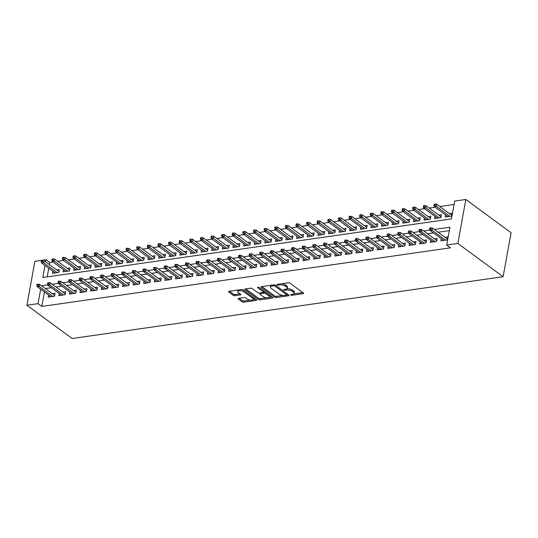 <?xml version="1.0" encoding="UTF-8"?>
<svg xmlns="http://www.w3.org/2000/svg" width="538" height="538" viewBox="0 0 538 538"><rect width="100%" height="100%" fill="white"/><g stroke="black" fill="none" stroke-linecap="round" stroke-linejoin="round"><path stroke-width="0.81" d="M290.762 294.992A0.908 0.363 -169.7 0 0 292.006 295.268L303.076 293.681A1.298 0.525 -169.7 0 0 303.614 293.371A1.298 0.525 -169.7 0 0 303.378 292.988L290.049 283.196A1.298 0.525 -169.7 0 0 288.267 282.8L277.198 284.387A0.908 0.363 -169.7 0 0 276.821 284.609A0.908 0.363 -169.7 0 0 276.989 284.878A0.908 0.363 -169.7 0 0 278.233 285.153L279.666 284.945A4.149 1.675 -169.7 0 1 285.369 286.209L286.478 287.023A4.149 1.675 -169.7 0 1 287.225 288.247A4.149 1.675 -169.7 0 1 285.517 289.242L284.084 289.451A0.908 0.363 -169.7 0 0 283.708 289.666A0.908 0.363 -169.7 0 0 283.876 289.935A0.908 0.363 -169.7 0 0 285.12 290.211L286.552 290.002A4.149 1.675 -169.7 0 1 292.255 291.266L293.371 292.087A4.149 1.675 -169.7 0 1 294.111 293.304A4.149 1.675 -169.7 0 1 292.403 294.306L290.971 294.508A0.908 0.363 -169.7 0 0 290.601 294.73A0.908 0.363 -169.7 0 0 290.762 294.992M238.63 298.341A1.298 0.525 -169.7 0 0 238.092 298.651A1.298 0.525 -169.7 0 0 238.327 299.034L242.066 301.784A1.298 0.525 -169.7 0 0 243.849 302.174L256.142 300.412A1.298 0.525 -169.7 0 0 256.68 300.103A1.298 0.525 -169.7 0 0 256.444 299.72L243.115 289.928A1.298 0.525 -169.7 0 0 241.333 289.531L229.04 291.293A1.298 0.525 -169.7 0 0 228.502 291.609A1.298 0.525 -169.7 0 0 228.737 291.986L233.25 295.308A1.298 0.525 -169.7 0 0 235.039 295.705L240.298 294.945A1.298 0.525 -169.7 0 0 240.829 294.636A1.298 0.525 -169.7 0 0 240.6 294.252L238.361 292.611A3.463 1.399 -169.7 0 1 237.735 291.589A3.463 1.399 -169.7 0 1 240.224 290.702A3.463 1.399 -169.7 0 1 243.929 291.811L252.705 298.254A3.463 1.399 -169.7 0 1 253.331 299.276A3.463 1.399 -169.7 0 1 250.843 300.164A3.463 1.399 -169.7 0 1 247.137 299.054L245.671 297.978A1.298 0.525 -169.7 0 0 243.889 297.588L238.63 298.341M44.446 291.973L41.816 306.431L38.043 303.661L26.9 305.254L72.166 338.516L503.111 276.714L511.1 232.746L465.834 199.484L454.684 201.084L451.449 218.912L42.798 277.514L44.99 265.436M41.816 306.431L450.467 247.823L446.695 245.052L457.838 243.452L503.111 276.714M274.467 297.137A1.298 0.525 -169.7 0 0 276.25 297.527L288.543 295.765A1.298 0.525 -169.7 0 0 289.081 295.456A1.298 0.525 -169.7 0 0 288.845 295.073L275.517 285.281A1.298 0.525 -169.7 0 0 273.734 284.884L261.441 286.646A1.298 0.525 -169.7 0 0 260.903 286.962A1.298 0.525 -169.7 0 0 261.138 287.339L274.467 297.137L274.683 295.947A1.298 0.525 -169.7 0 0 276.465 296.344L282.995 295.402M272.342 298.092L260.049 299.854A1.298 0.525 -169.7 0 1 258.267 299.458L244.938 289.666A1.298 0.525 -169.7 0 1 244.703 289.283A1.298 0.525 -169.7 0 1 245.241 288.973L250.5 288.22A1.298 0.525 -169.7 0 1 252.282 288.61L257.689 292.585A1.298 0.525 -169.7 0 0 259.471 292.981L262.961 292.477A1.298 0.525 -169.7 0 0 263.492 292.168A1.298 0.525 -169.7 0 0 263.264 291.784L257.635 287.648A0.908 0.363 -169.7 0 1 257.473 287.386A0.908 0.363 -169.7 0 1 258.119 287.151A0.908 0.363 -169.7 0 1 259.094 287.44L272.645 297.4A1.298 0.525 -169.7 0 1 272.88 297.776A1.298 0.525 -169.7 0 1 272.342 298.092L272.49 297.285M52.865 271.219L52.482 273.365L58.85 272.45L59.388 269.477L56.624 269.874M63.484 269.699L63.094 271.838L69.463 270.93L70.001 267.958L67.237 268.354M74.096 268.173L73.706 270.318L80.075 269.404L80.613 266.431L77.849 266.828M84.708 266.653L84.325 268.798L90.693 267.884L91.231 264.911L88.467 265.308M95.327 265.133L94.937 267.272L101.305 266.357L101.843 263.391L99.079 263.788M105.939 263.607L105.549 265.752L111.917 264.837L112.455 261.865L109.691 262.262M116.551 262.087L116.168 264.232L122.536 263.317L123.074 260.345L120.31 260.742M127.17 260.567L126.78 262.705L133.148 261.791L133.686 258.825L130.922 259.222M137.782 259.04L137.392 261.186L143.76 260.271L144.298 257.298L141.534 257.695M148.394 257.52L148.011 259.666L154.379 258.751L154.917 255.779L152.153 256.175M159.013 256.001L158.623 258.139L164.991 257.225L165.529 254.259L162.765 254.656M169.625 254.474L169.235 256.619L175.603 255.705L176.141 252.732L173.377 253.129M180.237 252.954L179.853 255.099L186.222 254.185L186.76 251.212L183.996 251.609M190.856 251.434L190.465 253.573L196.834 252.658L197.372 249.693L194.608 250.089M201.468 249.908L201.077 252.053L207.446 251.138L207.991 248.166L205.22 248.563M212.08 248.388L211.696 250.526L218.065 249.619L218.603 246.646L215.839 247.043M222.698 246.861L222.308 249.007L228.677 248.092L229.215 245.126L226.451 245.523M233.31 245.341L232.92 247.487L239.289 246.572L239.834 243.6L237.063 243.996M243.922 243.822L243.539 245.96L249.908 245.052L250.446 242.08L247.682 242.477M254.541 242.295L254.151 244.44L260.52 243.526L261.058 240.553L258.294 240.95M265.153 240.775L264.763 242.92L271.132 242.006L271.677 239.033L268.906 239.43M275.765 239.255L275.382 241.394L281.751 240.486L282.289 237.514L279.525 237.91M286.384 237.729L285.994 239.874L292.363 238.959L292.901 235.987L290.137 236.384M296.996 236.209L296.606 238.354L302.975 237.44L303.519 234.467L300.749 234.864M307.608 234.689L307.225 236.828L313.593 235.913L314.131 232.947L311.368 233.344M318.227 233.162L317.837 235.308L324.206 234.393L324.744 231.421L321.98 231.817M328.839 231.643L328.449 233.788L334.818 232.873L335.362 229.901L332.592 230.298M339.451 230.123L339.068 232.261L345.436 231.347L345.974 228.381L343.21 228.778M350.07 228.596L349.68 230.741L356.048 229.827L356.586 226.854L353.822 227.251M360.682 227.076L360.292 229.222L366.66 228.307L367.205 225.335L364.434 225.731M371.301 225.556L370.911 227.695L377.279 226.78L377.817 223.815L375.053 224.211M381.913 224.03L381.523 226.175L387.891 225.261L388.429 222.288L385.665 222.685M392.525 222.51L392.135 224.655L398.503 223.741L399.048 220.768L396.277 221.165M403.144 220.99L402.754 223.129L409.122 222.214L409.66 219.248L406.896 219.645M413.756 219.464L413.366 221.609L419.734 220.694L420.272 217.722L417.508 218.119M424.368 217.944L423.978 220.082L430.346 219.174L430.891 216.202L428.12 216.599M434.986 216.424L434.596 218.562L440.965 217.648L441.503 214.682L438.739 215.079M441.281 238.664L440.891 240.809L447.26 239.894L447.798 236.922L445.034 237.319M430.662 240.19L430.272 242.329L436.641 241.414L437.186 238.448L434.415 238.845M420.05 241.71L419.66 243.849L426.029 242.941L426.567 239.968L423.803 240.365M409.438 243.23L409.048 245.375L415.417 244.46L415.955 241.488L413.191 241.885M398.819 244.756L398.429 246.895L404.798 245.98L405.343 243.015L402.572 243.411M388.207 246.276L387.817 248.421L394.186 247.507L394.724 244.534L391.96 244.931M377.595 247.796L377.205 249.941L383.574 249.027L384.112 246.054L381.348 246.451M366.977 249.323L366.586 251.461L372.955 250.547L373.5 247.581L370.729 247.978M356.364 250.843L355.974 252.988L362.343 252.073L362.881 249.101L360.117 249.498M345.752 252.362L345.362 254.508L351.731 253.593L352.269 250.621L349.505 251.017M335.134 253.889L334.744 256.027L341.112 255.113L341.657 252.147L338.886 252.544M324.522 255.409L324.132 257.554L330.5 256.639L331.038 253.667L328.274 254.064M313.91 256.929L313.519 259.074L319.888 258.159L320.426 255.187L317.662 255.584M303.291 258.455L302.901 260.594L309.269 259.686L309.814 256.713L307.043 257.11M292.679 259.975L292.289 262.12L298.657 261.206L299.195 258.233L296.431 258.63M282.067 261.495L281.677 263.64L288.045 262.726L288.583 259.753L285.819 260.15M271.448 263.021L271.058 265.16L277.426 264.252L277.971 261.28L275.2 261.676M260.836 264.541L260.446 266.687L266.814 265.772L267.352 262.8L264.588 263.196M250.224 266.061L249.834 268.206L256.202 267.292L256.74 264.326L253.976 264.723M239.605 267.588L239.215 269.726L245.584 268.818L246.128 265.846L243.358 266.243M228.993 269.108L228.603 271.253L234.971 270.338L235.509 267.366L232.746 267.763M218.381 270.634L217.991 272.773L224.359 271.858L224.897 268.892L222.133 269.289M207.762 272.154L207.372 274.293L213.741 273.385L214.285 270.412L211.515 270.809M197.15 273.674L196.76 275.819L203.129 274.905L203.667 271.932L200.903 272.329M186.538 275.2L186.148 277.339L192.517 276.424L193.055 273.459L190.291 273.855M175.919 276.72L175.529 278.866L181.898 277.951L182.443 274.979L179.672 275.375M165.307 278.24L164.917 280.385L171.286 279.471L171.824 276.498L169.06 276.895M154.695 279.767L154.305 281.905L160.674 280.991L161.212 278.025L158.448 278.422M144.076 281.287L143.686 283.432L150.055 282.517L150.6 279.545L147.829 279.942M133.464 282.806L133.074 284.952L139.443 284.037L139.981 281.065L137.217 281.461M122.852 284.333L122.462 286.472L128.831 285.557L129.369 282.591L126.605 282.988M112.234 285.853L111.843 287.998L118.212 287.084L118.757 284.111L115.986 284.508M101.621 287.373L101.231 289.518L107.6 288.603L108.138 285.631L105.374 286.028M91.009 288.899L90.619 291.038L96.988 290.13L97.526 287.157L94.762 287.554M80.391 290.419L80.001 292.564L86.369 291.65L86.914 288.677L84.143 289.074M69.779 291.939L69.389 294.084L75.757 293.17L76.295 290.197L73.531 290.594M59.167 293.466L58.777 295.604L65.145 294.696L65.683 291.724L62.919 292.121M449.317 230.627L438.114 232.234M433.44 232.907L427.495 233.761M422.828 234.427L416.883 235.281M412.209 235.953L406.271 236.801M401.597 237.473L395.652 238.327M390.985 238.993L385.04 239.847M380.366 240.52L374.428 241.367M369.754 242.039L363.809 242.894M359.142 243.559L353.197 244.413M348.523 245.086L342.585 245.933M337.911 246.606L331.966 247.46M327.299 248.126L321.354 248.98M316.68 249.652L310.742 250.5M306.068 251.172L300.123 252.026M295.456 252.692L289.511 253.546M284.837 254.218L278.899 255.073M274.225 255.738L268.28 256.592M263.613 257.258L257.668 258.112M252.994 258.785L247.056 259.639M242.382 260.305L236.438 261.159M231.77 261.831L225.826 262.678M221.152 263.351L215.213 264.205M210.54 264.871L204.595 265.725M199.928 266.397L193.983 267.245M189.309 267.917L183.371 268.771M178.697 269.437L172.752 270.291M168.085 270.964L162.14 271.811M157.466 272.484L151.528 273.338M146.854 274.003L140.909 274.857M136.242 275.53L130.297 276.377M125.623 277.05L119.685 277.904M115.011 278.57L109.066 279.424M104.399 280.096L98.454 280.944M93.78 281.616L87.842 282.47M83.168 283.136L77.223 283.99M72.556 284.663L66.611 285.517M61.937 286.182L55.999 287.036M51.325 287.702L45.38 288.556M48.548 294.985L48.158 297.131L54.526 296.216L55.071 293.244L52.3 293.64M454.065 204.487L439.795 206.531M435.121 207.204L429.183 208.058M424.509 208.724L418.564 209.578M413.897 210.25L407.952 211.098M403.278 211.77L397.34 212.624M392.666 213.29L386.721 214.144M382.054 214.817L376.109 215.664M371.435 216.337L365.497 217.191M360.823 217.856L354.878 218.71M350.211 219.383L344.266 220.23M339.592 220.903L333.654 221.757M328.98 222.423L323.035 223.277M318.368 223.949L312.423 224.797M307.749 225.469L301.811 226.323M297.137 226.989L291.192 227.843M286.525 228.516L280.58 229.37M275.907 230.035L269.968 230.889M265.295 231.555L259.35 232.409M254.682 233.082L248.738 233.936M244.064 234.602L238.126 235.456M233.452 236.128L227.507 236.976M222.84 237.648L216.895 238.502M212.221 239.168L206.283 240.022M201.609 240.694L195.664 241.542M190.997 242.214L185.052 243.068M180.378 243.734L174.44 244.588M169.766 245.261L163.821 246.108M159.154 246.781L153.209 247.635M148.535 248.3L142.597 249.155M137.923 249.827L131.978 250.674M127.311 251.347L121.366 252.201M116.692 252.867L110.754 253.721M106.08 254.393L100.135 255.241M95.468 255.913L89.523 256.767M84.849 257.433L78.911 258.287M74.237 258.96L68.292 259.807M63.625 260.479L57.68 261.334M53.006 261.999L49.805 262.463L49.422 264.588M48.763 268.206L47.189 276.888M445.599 214.897L445.208 217.043L451.577 216.128L452.115 213.156L449.351 213.552M26.9 305.254L34.889 261.286L46.033 259.693L45.649 261.818M49.805 262.463L46.033 259.693M40.673 289.202L38.043 303.661M446.695 245.052L449.936 227.231L434.341 229.464M429.943 230.096L423.722 230.99M419.331 231.616L413.11 232.51M408.712 233.142L402.498 234.03M398.1 234.662L391.879 235.557M387.488 236.182L381.267 237.076M376.869 237.709L370.655 238.596M366.257 239.228L360.036 240.123M355.638 240.748L349.424 241.643M345.026 242.275L338.812 243.163M334.414 243.795L328.193 244.689M323.795 245.315L317.581 246.209M313.183 246.841L306.969 247.729M302.571 248.361L296.351 249.255M291.952 249.881L285.739 250.775M281.34 251.407L275.126 252.295M270.728 252.927L264.508 253.822M260.11 254.454L253.896 255.342M249.498 255.974L243.284 256.861M238.885 257.494L232.665 258.388M228.267 259.02L222.053 259.908M217.655 260.54L211.441 261.434M207.043 262.06L200.822 262.954M196.424 263.586L190.21 264.474M185.812 265.106L179.598 266.001M175.2 266.626L168.979 267.521M164.581 268.153L158.367 269.04M153.969 269.673L147.755 270.567M143.357 271.192L137.136 272.087M132.738 272.719L126.524 273.607M122.126 274.239L115.912 275.133M111.514 275.759L105.293 276.653M100.895 277.285L94.681 278.173M90.283 278.805L84.069 279.699M79.671 280.325L73.45 281.219M69.052 281.851L62.838 282.739M58.44 283.371L52.226 284.266M47.828 284.898L41.608 285.786M457.838 243.452L465.834 199.484M294.111 293.304L294.333 292.114A4.149 1.675 -169.7 0 0 293.587 290.897L293.371 292.087M286.808 288.812A4.149 1.675 -169.7 0 1 292.47 290.083L293.587 290.897M287.225 288.247L287.44 287.057A4.149 1.675 -169.7 0 0 286.7 285.833L286.478 287.023M281.737 283.734A4.149 1.675 -169.7 0 1 285.584 285.019L286.7 285.833M293.701 293.869L302.8 292.564M261.932 286.579L274.683 295.947M286.754 294.864L288.267 294.649M286.364 295.167A0.908 0.363 -169.7 0 0 286.734 294.952A0.908 0.363 -169.7 0 0 286.572 294.683L274.871 286.088A0.908 0.363 -169.7 0 0 273.627 285.812L272.114 286.028A4.149 1.675 -169.7 0 0 270.406 287.03A4.149 1.675 -169.7 0 0 271.152 288.247L279.148 294.125A4.149 1.675 -169.7 0 0 284.851 295.389L286.364 295.167M286.734 294.952L286.949 293.761A0.908 0.363 -169.7 0 0 286.942 293.674M271.038 285.274A4.149 1.675 -169.7 0 0 270.621 285.839L270.406 287.03M272.067 296.976L269.161 297.386M266.478 297.776L260.264 298.664L260.049 299.854M245.731 288.899L258.482 298.274A1.298 0.525 -169.7 0 0 260.264 298.664M265.644 292.255A1.298 0.525 -169.7 0 0 264.212 292.053L263.499 292.154L263.707 290.977A1.298 0.525 -169.7 0 0 263.681 290.809M263.297 296.707A3.463 1.399 -169.7 0 0 267.003 297.81A3.463 1.399 -169.7 0 0 269.498 296.922A3.463 1.399 -169.7 0 0 268.872 295.907L265.779 293.634A1.298 0.525 -169.7 0 0 263.997 293.237L260.506 293.741A1.298 0.525 -169.7 0 0 259.975 294.051A1.298 0.525 -169.7 0 0 260.204 294.434L263.297 296.707M269.498 296.922L269.713 295.739A3.463 1.399 -169.7 0 0 269.471 295.066M253.331 299.276L253.546 298.086A3.463 1.399 -169.7 0 0 253.304 297.413M243.613 290.298A3.463 1.399 -169.7 0 0 241.091 289.565M238.226 289.975A3.463 1.399 -169.7 0 0 237.951 290.399L237.735 291.589M229.531 291.226L233.472 294.118A1.298 0.525 -169.7 0 0 235.254 294.515L240.022 293.829M239.121 298.274L242.282 300.594A1.298 0.525 -169.7 0 0 244.064 300.991L250.19 300.11M253.055 299.7L255.866 299.296M435.195 204.063L434.132 204.218L433.917 205.402L434.98 205.254L435.195 204.063L436.681 204.245L436.298 206.39L434.388 206.659L447.972 216.646M434.98 205.254L449.882 216.37M436.681 204.245L451.725 215.301M434.388 206.659L433.917 205.402M447.408 239.067L432.364 228.011L431.974 230.156L445.565 240.136M430.656 229.02L430.871 227.83L429.815 227.984L429.593 229.168L430.656 229.02L431.974 230.156L430.064 230.425L443.655 240.412M432.364 228.011L430.871 227.83M429.593 229.168L430.064 230.425M424.576 205.583L423.514 205.738L423.298 206.928L424.361 206.774L424.576 205.583L426.069 205.772L425.679 207.91L423.769 208.186L437.36 218.166M424.361 206.774L439.27 217.89M426.069 205.772L441.113 216.821M423.769 208.186L423.298 206.928M413.964 207.11L412.902 207.258L412.686 208.448L413.749 208.293L413.964 207.11L415.457 207.291L415.067 209.43L413.157 209.706L426.748 219.686M413.749 208.293L428.658 219.417M415.457 207.291L430.501 218.341M413.157 209.706L412.686 208.448M403.352 208.63L402.29 208.784L402.074 209.968L403.13 209.82L403.352 208.63L404.838 208.811L404.455 210.957L402.545 211.226L416.13 221.212M403.13 209.82L418.039 220.936M404.838 208.811L419.882 219.867M402.545 211.226L402.074 209.968M392.733 210.15L391.671 210.304L391.456 211.495L392.518 211.34L392.733 210.15L394.226 210.338L393.836 212.476L391.926 212.752L405.517 222.732M392.518 211.34L407.427 222.456M394.226 210.338L409.27 221.387M391.926 212.752L391.456 211.495M436.795 240.587L421.752 229.538L421.362 231.676L434.953 241.656M420.043 230.54L420.259 229.349L419.196 229.504L418.981 230.694L420.043 230.54L421.362 231.676L419.452 231.952L433.043 241.932M421.752 229.538L420.259 229.349M418.981 230.694L419.452 231.952M426.177 242.113L411.14 231.058L410.75 233.196L424.334 243.183M409.431 232.06L409.647 230.876L408.584 231.024L408.369 232.214L409.431 232.06L410.75 233.196L408.84 233.472L422.424 243.458M411.14 231.058L409.647 230.876M408.369 232.214L408.84 233.472M415.565 243.633L400.521 232.584L400.131 234.723L413.722 244.703M398.813 233.586L399.028 232.396L397.972 232.55L397.75 233.734L398.813 233.586L400.131 234.723L398.221 234.992L411.812 244.978M400.521 232.584L399.028 232.396M397.75 233.734L398.221 234.992M404.953 245.153L389.909 234.104L389.519 236.243L403.11 246.222M388.201 235.106L388.416 233.916L387.353 234.07L387.138 235.261L388.201 235.106L389.519 236.243L387.609 236.518L401.2 246.498M389.909 234.104L388.416 233.916M387.138 235.261L387.609 236.518M382.121 211.676L381.059 211.824L380.843 213.014L381.906 212.86L382.121 211.676L383.614 211.858L383.224 213.996L381.314 214.272L394.905 224.259M381.906 212.86L396.815 223.983M383.614 211.858L398.658 222.914M381.314 214.272L380.843 213.014M394.334 246.68L379.297 235.624L378.907 237.762L392.491 247.749M377.589 236.633L377.804 235.442L376.741 235.59L376.526 236.781L377.589 236.633L378.907 237.762L376.997 238.038L390.581 248.025M379.297 235.624L377.804 235.442M376.526 236.781L376.997 238.038M371.509 213.196L370.447 213.351L370.231 214.534L371.287 214.386L371.509 213.196L372.995 213.384L372.612 215.523L370.702 215.792L384.287 225.778M371.287 214.386L386.197 225.503M372.995 213.384L388.039 224.433M370.702 215.792L370.231 214.534M383.722 248.2L368.678 237.15L368.288 239.289L381.879 249.269M366.97 238.152L367.185 236.962L366.129 237.117L365.907 238.307L366.97 238.152L368.288 239.289L366.378 239.558L379.969 249.545M368.678 237.15L367.185 236.962M365.907 238.307L366.378 239.558M360.89 214.716L359.828 214.87L359.613 216.061L360.675 215.906L360.89 214.716L362.383 214.904L361.993 217.043L360.083 217.318L373.675 227.298M360.675 215.906L375.585 227.023M362.383 214.904L377.427 225.953M360.083 217.318L359.613 216.061M373.11 249.719L358.066 238.67L357.676 240.809L371.267 250.795M356.358 239.672L356.573 238.489L355.51 238.637L355.295 239.827L356.358 239.672L357.676 240.809L355.766 241.085L369.357 251.064M358.066 238.67L356.573 238.489M355.295 239.827L355.766 241.085M350.278 216.242L349.216 216.39L349.001 217.581L350.063 217.433L350.278 216.242L351.771 216.424L351.381 218.562L349.471 218.838L363.063 228.825M350.063 217.433L364.972 228.549M351.771 216.424L366.815 227.48M349.471 218.838L349.001 217.581M362.491 251.246L347.454 240.19L347.064 242.329L360.648 252.315M345.746 241.199L345.961 240.009L344.898 240.156L344.683 241.347L345.746 241.199L347.064 242.329L345.154 242.604L358.738 252.591M347.454 240.19L345.961 240.009M344.683 241.347L345.154 242.604M339.666 217.762L338.604 217.917L338.389 219.107L339.444 218.953L339.666 217.762L341.153 217.951L340.769 220.089L338.859 220.358L352.444 230.345M339.444 218.953L354.354 230.069M341.153 217.951L356.196 229M338.859 220.358L338.389 219.107M351.879 252.766L336.835 241.717L336.445 243.855L350.036 253.835M335.127 242.719L335.342 241.528L334.286 241.683L334.064 242.873L335.127 242.719L336.445 243.855L334.535 244.124L348.126 254.111M336.835 241.717L335.342 241.528M334.064 242.873L334.535 244.124M329.048 219.289L327.985 219.437L327.77 220.627L328.832 220.472L329.048 219.289L330.54 219.47L330.15 221.609L328.241 221.885L341.832 231.865M328.832 220.472L343.742 231.596M330.54 219.47L345.584 230.52M328.241 221.885L327.77 220.627M341.267 254.286L326.223 243.237L325.833 245.375L339.424 255.362M324.515 244.239L324.73 243.055L323.668 243.203L323.452 244.393L324.515 244.239L325.833 245.375L323.923 245.651L337.514 255.631M326.223 243.237L324.73 243.055M323.452 244.393L323.923 245.651M318.435 220.809L317.373 220.963L317.158 222.147L318.22 221.999L318.435 220.809L319.928 220.99L319.538 223.129L317.628 223.404L331.22 233.391M318.22 221.999L333.13 233.115M319.928 220.99L334.972 232.046M317.628 223.404L317.158 222.147M330.648 255.812L315.611 244.756L315.221 246.895L328.805 256.882M313.903 245.765L314.118 244.575L313.055 244.729L312.84 245.913L313.903 245.765L315.221 246.895L313.311 247.171L326.896 257.157M315.611 244.756L314.118 244.575M312.84 245.913L313.311 247.171M307.823 222.329L306.761 222.483L306.546 223.674L307.601 223.519L307.823 222.329L309.31 222.517L308.926 224.655L307.016 224.924L320.601 234.911M307.601 223.519L322.511 234.635M309.31 222.517L324.353 233.566M307.016 224.924L306.546 223.674M320.036 257.332L304.992 246.283L304.602 248.421L318.193 258.401M303.284 247.285L303.499 246.095L302.443 246.249L302.221 247.44L303.284 247.285L304.602 248.421L302.692 248.691L316.283 258.677M304.992 246.283L303.499 246.095M302.221 247.44L302.692 248.691M297.205 223.855L296.142 224.003L295.927 225.193L296.989 225.039L297.205 223.855L298.698 224.037L298.308 226.175L296.398 226.451L309.989 236.431M296.989 225.039L311.899 236.162M298.698 224.037L313.741 235.086M296.398 226.451L295.927 225.193M309.424 258.852L294.38 247.803L293.99 249.941L307.581 259.928M292.672 248.805L292.887 247.621L291.825 247.769L291.609 248.959L292.672 248.805L293.99 249.941L292.08 250.217L305.671 260.197M294.38 247.803L292.887 247.621M291.609 248.959L292.08 250.217M286.593 225.375L285.53 225.53L285.315 226.713L286.377 226.565L286.593 225.375L288.086 225.556L287.695 227.695L285.786 227.971L299.377 237.957M286.377 226.565L301.287 237.682M288.086 225.556L303.129 236.612M285.786 227.971L285.315 226.713M298.805 260.379L283.761 249.323L283.378 251.461L296.963 261.448M282.06 250.331L282.275 249.141L281.213 249.296L280.997 250.479L282.06 250.331L283.378 251.461L281.468 251.737L295.053 261.724M283.761 249.323L282.275 249.141M280.997 250.479L281.468 251.737M275.981 226.895L274.918 227.049L274.703 228.24L275.759 228.085L275.981 226.895L277.467 227.083L277.083 229.222L275.167 229.491L288.758 239.477M275.759 228.085L290.668 239.202M277.467 227.083L292.511 238.132M275.167 229.491L274.703 228.24M288.193 261.898L273.149 250.849L272.759 252.988L286.351 262.968M271.441 251.851L271.656 250.661L270.594 250.816L270.379 252.006L271.441 251.851L272.759 252.988L270.849 253.264L284.441 263.243M273.149 250.849L271.656 250.661M270.379 252.006L270.849 253.264M265.362 228.421L264.299 228.569L264.084 229.76L265.147 229.605L265.362 228.421L266.855 228.603L266.465 230.741L264.555 231.017L278.146 240.997M265.147 229.605L280.056 240.728M266.855 228.603L281.899 239.652M264.555 231.017L264.084 229.76M277.581 263.418L262.537 252.369L262.147 254.508L275.738 264.494M260.829 253.371L261.044 252.188L259.982 252.335L259.767 253.526L260.829 253.371L262.147 254.508L260.237 254.783L273.829 264.763M262.537 252.369L261.044 252.188M259.767 253.526L260.237 254.783M254.75 229.941L253.687 230.096L253.472 231.279L254.535 231.132L254.75 229.941L256.243 230.123L255.853 232.261L253.943 232.537L267.534 242.524M254.535 231.132L269.444 242.248M256.243 230.123L271.286 241.179M253.943 232.537L253.472 231.279M266.962 264.945L251.919 253.889L251.535 256.027L265.12 266.014M250.217 254.898L250.432 253.707L249.37 253.862L249.155 255.046L250.217 254.898L251.535 256.027L249.625 256.303L263.21 266.29M251.919 253.889L250.432 253.707M249.155 255.046L249.625 256.303M244.138 231.461L243.075 231.616L242.86 232.806L243.916 232.651L244.138 231.461L245.624 231.649L245.241 233.788L243.324 234.064L256.915 244.044M243.916 232.651L258.825 243.768M245.624 231.649L260.668 242.699M243.324 234.064L242.86 232.806M256.35 266.465L241.306 255.416L240.916 257.554L254.508 267.534M239.598 256.418L239.814 255.227L238.751 255.382L238.536 256.572L239.598 256.418L240.916 257.554L239.006 257.83L252.598 267.81M241.306 255.416L239.814 255.227M238.536 256.572L239.006 257.83M233.519 232.988L232.456 233.136L232.241 234.326L233.304 234.171L233.519 232.988L235.012 233.169L234.622 235.308L232.712 235.583L246.303 245.563M233.304 234.171L248.213 245.294M235.012 233.169L250.056 244.218M232.712 235.583L232.241 234.326M245.738 267.985L230.694 256.935L230.304 259.074L243.896 269.061M228.986 257.937L229.201 256.754L228.139 256.902L227.924 258.092L228.986 257.937L230.304 259.074L228.394 259.35L241.986 269.33M230.694 256.935L229.201 256.754M227.924 258.092L228.394 259.35M222.907 234.507L221.844 234.662L221.629 235.846L222.692 235.698L222.907 234.507L224.4 234.689L224.01 236.828L222.1 237.103L235.691 247.09M222.692 235.698L237.601 246.814M224.4 234.689L239.444 245.745M222.1 237.103L221.629 235.846M235.119 269.511L220.076 258.455L219.692 260.6L233.277 270.58M218.374 259.464L218.589 258.274L217.527 258.428L217.312 259.612L218.374 259.464L219.692 260.6L217.782 260.869L231.367 270.856M220.076 258.455L218.589 258.274M217.312 259.612L217.782 260.869M212.295 236.027L211.232 236.182L211.017 237.372L212.073 237.218L212.295 236.027L213.781 236.216L213.398 238.354L211.481 238.63L225.072 248.61M212.073 237.218L226.982 248.334M213.781 236.216L228.825 247.265M211.481 238.63L211.017 237.372M224.507 271.031L209.464 259.982L209.074 262.12L222.665 272.1M207.755 260.984L207.971 259.793L206.908 259.948L206.693 261.138L207.755 260.984L209.074 262.12L207.164 262.396L220.755 272.376M209.464 259.982L207.971 259.793M206.693 261.138L207.164 262.396M201.676 237.554L200.613 237.702L200.398 238.892L201.461 238.737L201.676 237.554L203.169 237.735L202.779 239.874L200.869 240.15L214.46 250.13M201.461 238.737L216.37 249.861M203.169 237.735L218.213 248.785M200.869 240.15L200.398 238.892M213.895 272.558L198.852 261.502L198.461 263.64L212.053 273.627M197.143 262.504L197.359 261.32L196.296 261.468L196.081 262.658L197.143 262.504L198.461 263.64L196.552 263.916L210.143 273.903M198.852 261.502L197.359 261.32M196.081 262.658L196.552 263.916M191.064 239.074L190.001 239.228L189.786 240.412L190.849 240.264L191.064 239.074L192.557 239.255L192.167 241.401L190.257 241.67L203.848 251.656M190.849 240.264L205.758 251.381M192.557 239.255L207.601 250.311M190.257 241.67L189.786 240.412M203.277 274.077L188.233 263.028L187.849 265.167L201.434 275.147M186.531 264.03L186.747 262.84L185.684 262.995L185.469 264.178L186.531 264.03L187.849 265.167L185.94 265.436L199.524 275.422M188.233 263.028L186.747 262.84M185.469 264.178L185.94 265.436M180.452 240.594L179.389 240.748L179.174 241.939L180.23 241.784L180.452 240.594L181.938 240.782L181.555 242.92L179.638 243.196L193.229 253.176M180.23 241.784L195.139 252.9M181.938 240.782L196.982 251.831M179.638 243.196L179.174 241.939M192.665 275.597L177.621 264.548L177.231 266.687L190.822 276.666M175.913 265.55L176.128 264.36L175.065 264.514L174.85 265.705L175.913 265.55L177.231 266.687L175.321 266.962L188.912 276.942M177.621 264.548L176.128 264.36M174.85 265.705L175.321 266.962M169.833 242.12L168.771 242.268L168.555 243.458L169.618 243.304L169.833 242.12L171.326 242.302L170.936 244.44L169.026 244.716L182.617 254.703M169.618 243.304L184.527 254.427M171.326 242.302L186.37 253.358M169.026 244.716L168.555 243.458M159.221 243.64L158.159 243.795L157.943 244.978L159.006 244.83L159.221 243.64L160.714 243.828L160.324 245.967L158.414 246.236L171.999 256.222M159.006 244.83L173.915 255.947M160.714 243.828L175.758 254.877M158.414 246.236L157.943 244.978M148.609 245.16L147.547 245.315L147.331 246.505L148.387 246.35L148.609 245.16L150.095 245.348L149.712 247.487L147.795 247.762L161.387 257.742M148.387 246.35L163.296 257.467M150.095 245.348L165.139 256.397M147.795 247.762L147.331 246.505M182.052 277.124L167.009 266.068L166.619 268.206L180.21 278.193M165.3 267.077L165.516 265.886L164.453 266.034L164.238 267.225L165.3 267.077L166.619 268.206L164.709 268.482L178.3 278.469M167.009 266.068L165.516 265.886M164.238 267.225L164.709 268.482M171.434 278.644L156.39 267.594L156.007 269.733L169.591 279.713M154.688 268.596L154.904 267.406L153.841 267.561L153.626 268.744L154.688 268.596L156.007 269.733L154.097 270.002L167.681 279.989M156.39 267.594L154.904 267.406M153.626 268.744L154.097 270.002M160.822 280.163L145.778 269.114L145.388 271.253L158.979 281.239M144.07 270.116L144.285 268.933L143.222 269.081L143.007 270.271L144.07 270.116L145.388 271.253L143.478 271.529L157.069 281.509M145.778 269.114L144.285 268.933M143.007 270.271L143.478 271.529M137.99 246.686L136.928 246.834L136.713 248.025L137.775 247.877L137.99 246.686L139.483 246.868L139.093 249.007L137.183 249.282L150.774 259.269M137.775 247.877L152.684 258.993M139.483 246.868L154.527 257.924M137.183 249.282L136.713 248.025M150.21 281.69L135.166 270.634L134.776 272.773L148.367 282.759M133.458 271.643L133.673 270.453L132.61 270.601L132.395 271.791L133.458 271.643L134.776 272.773L132.866 273.048L146.457 283.035M135.166 270.634L133.673 270.453M132.395 271.791L132.866 273.048M127.378 248.206L126.316 248.361L126.1 249.551L127.163 249.397L127.378 248.206L128.871 248.395L128.481 250.533L126.571 250.802L140.156 260.789M127.163 249.397L142.072 260.513M128.871 248.395L143.915 259.444M126.571 250.802L126.1 249.551M139.591 283.21L124.547 272.161L124.164 274.299L137.748 284.279M122.846 273.163L123.061 271.972L121.998 272.127L121.783 273.317L122.846 273.163L124.164 274.299L122.254 274.568L135.838 284.555M124.547 272.161L123.061 271.972M121.783 273.317L122.254 274.568M116.766 249.733L115.704 249.881L115.488 251.071L116.544 250.916L116.766 249.733L118.252 249.914L117.869 252.053L115.952 252.329L129.544 262.309M116.544 250.916L131.454 262.04M118.252 249.914L133.296 260.964M115.952 252.329L115.488 251.071M128.979 284.73L113.935 273.681L113.545 275.819L127.136 285.806M112.227 274.683L112.442 273.499L111.379 273.647L111.164 274.837L112.227 274.683L113.545 275.819L111.635 276.095L125.226 286.075M113.935 273.681L112.442 273.499M111.164 274.837L111.635 276.095M106.147 251.253L105.085 251.407L104.87 252.591L105.932 252.443L106.147 251.253L107.64 251.434L107.25 253.573L105.34 253.849L118.932 263.835M105.932 252.443L120.842 263.559M107.64 251.434L122.684 262.49M105.34 253.849L104.87 252.591M118.367 286.256L103.323 275.2L102.933 277.339L116.524 287.326M101.615 276.209L101.83 275.019L100.767 275.174L100.552 276.357L101.615 276.209L102.933 277.339L101.023 277.615L114.614 287.601M103.323 275.2L101.83 275.019M100.552 276.357L101.023 277.615M95.535 252.773L94.473 252.927L94.258 254.118L95.32 253.963L95.535 252.773L97.028 252.961L96.638 255.099L94.728 255.368L108.313 265.355M95.32 253.963L110.229 265.079M97.028 252.961L112.072 264.01M94.728 255.368L94.258 254.118M107.748 287.776L92.704 276.727L92.321 278.866L105.905 288.845M91.003 277.729L91.218 276.539L90.155 276.693L89.94 277.884L91.003 277.729L92.321 278.866L90.411 279.135L103.995 289.121M92.704 276.727L91.218 276.539M89.94 277.884L90.411 279.135M84.923 254.299L83.861 254.447L83.646 255.637L84.701 255.483L84.923 254.299L86.41 254.481L86.026 256.619L84.11 256.895L97.701 266.875M84.701 255.483L99.611 266.606M86.41 254.481L101.453 265.53M84.11 256.895L83.646 255.637M97.136 289.296L82.092 278.247L81.702 280.385L95.293 290.372M80.384 279.249L80.599 278.065L79.537 278.213L79.321 279.404L80.384 279.249L81.702 280.385L79.792 280.661L93.383 290.641M82.092 278.247L80.599 278.065M79.321 279.404L79.792 280.661M74.305 255.819L73.242 255.974L73.027 257.157L74.089 257.009L74.305 255.819L75.797 256.001L75.407 258.139L73.498 258.415L87.089 268.401M74.089 257.009L88.999 268.126M75.797 256.001L90.841 267.056M73.498 258.415L73.027 257.157M86.524 290.823L71.48 279.767L71.09 281.905L84.681 291.892M69.772 280.775L69.987 279.585L68.925 279.74L68.709 280.923L69.772 280.775L71.09 281.905L69.18 282.181L82.771 292.168M71.48 279.767L69.987 279.585M68.709 280.923L69.18 282.181M63.692 257.339L62.63 257.494L62.415 258.684L63.477 258.529L63.692 257.339L65.185 257.527L64.795 259.666L62.885 259.935L76.47 269.921M63.477 258.529L78.387 269.646M65.185 257.527L80.229 268.576M62.885 259.935L62.415 258.684M75.905 292.342L60.861 281.293L60.478 283.432L74.062 293.412M59.153 282.295L59.375 281.105L58.312 281.26L58.097 282.45L59.153 282.295L60.478 283.432L58.568 283.708L72.153 293.687M60.861 281.293L59.375 281.105M58.097 282.45L58.568 283.708M53.08 258.865L52.018 259.013L51.803 260.204L52.858 260.049L53.08 258.865L54.567 259.047L54.183 261.186L52.267 261.461L65.858 271.441M52.858 260.049L67.768 271.172M54.567 259.047L69.61 270.096M52.267 261.461L51.803 260.204M65.293 293.862L50.249 282.813L49.859 284.952L63.45 294.938M48.541 283.815L48.756 282.632L47.694 282.78L47.478 283.97L48.541 283.815L49.859 284.952L47.949 285.227L61.54 295.207M50.249 282.813L48.756 282.632M47.478 283.97L47.949 285.227M42.462 260.385L41.399 260.54L41.184 261.724L42.246 261.576L42.462 260.385L43.955 260.567L43.565 262.705L41.655 262.981L55.246 272.968M42.246 261.576L57.156 272.692M43.955 260.567L58.998 271.623M41.655 262.981L41.184 261.724M54.681 295.389L39.637 284.333L39.247 286.472L52.838 296.458M37.929 285.342L38.144 284.151L37.082 284.306L36.866 285.49L37.929 285.342L39.247 286.472L37.337 286.747L50.928 296.734M39.637 284.333L38.144 284.151M36.866 285.49L37.337 286.747M292.181 294.333L292.006 295.268M278.402 284.219L278.233 285.153M285.288 289.276L285.12 290.211M292.47 290.083L292.255 291.266M286.767 288.839L286.552 290.002M285.584 285.019L285.369 286.209M279.834 284.01L279.666 284.945M303.224 292.874L303.076 293.681M261.26 286.687L261.138 287.339M288.691 294.959L288.543 295.765M276.465 296.344L276.25 297.527M286.781 293.553L286.572 294.683M275.059 285.046L274.871 286.088M273.795 284.878L273.627 285.812M272.282 285.093L272.114 286.028M258.482 298.274L258.267 299.458M245.059 289.007L244.938 289.666M263.465 290.654L263.264 291.784M257.715 287.191L257.635 287.648M269.074 294.777L268.872 295.907M265.987 292.504L265.779 293.634M264.212 292.053L263.997 293.237M260.674 292.806L260.506 293.741M252.914 297.124L252.705 298.254M244.138 290.681L243.929 291.811M240.446 294.138L240.298 294.945M235.254 294.515L235.039 295.705M233.472 294.118L233.25 295.308M228.852 291.334L228.737 291.986M256.29 299.605L256.142 300.412M244.064 300.991L243.849 302.174M242.282 300.594L242.066 301.784M238.448 298.382L238.327 299.034M260.184 292.874L259.975 294.051"/></g></svg>
